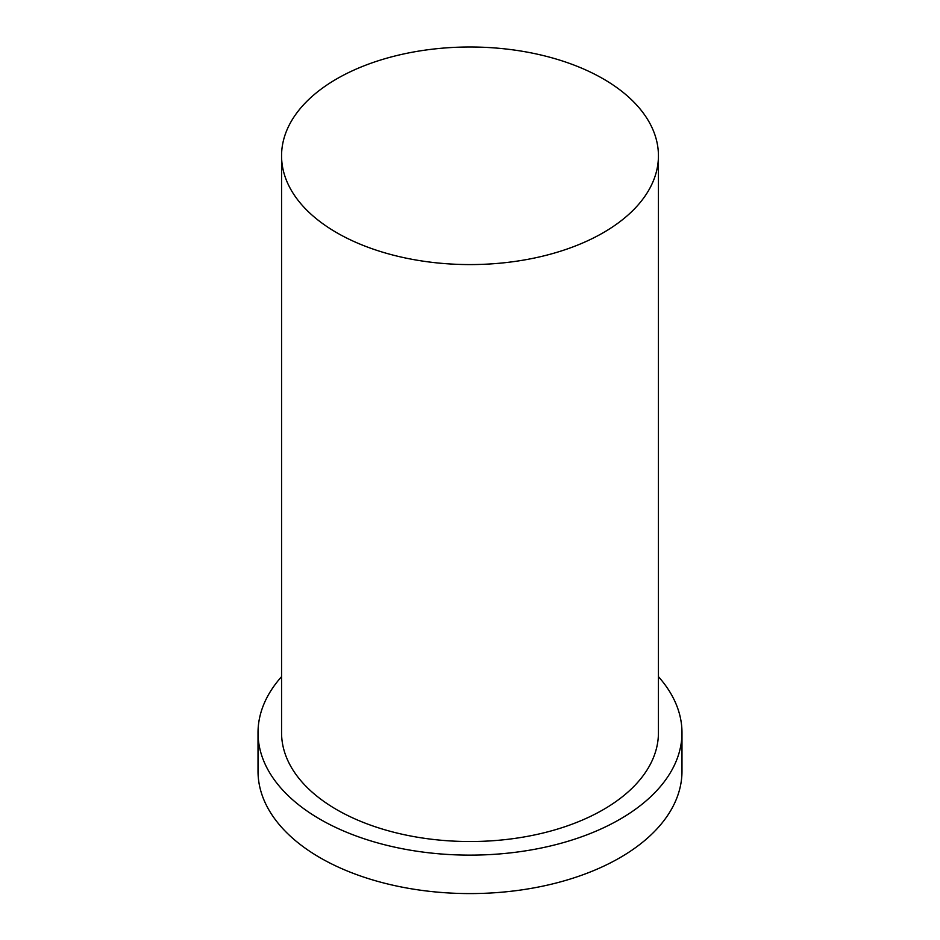 <?xml version="1.0" encoding="UTF-8"?>
<svg xmlns="http://www.w3.org/2000/svg" width="940" height="940" viewBox="0 0 940 940"><rect width="100%" height="100%" fill="white"/><g stroke="black" fill="none" stroke-linecap="round" stroke-linejoin="round"><path stroke-width="1.41" d="M336.755 232.709A188.435 108.793 0 0 0 542.11 256.303A188.435 108.793 0 0 0 658.435 155.793A188.435 108.793 0 0 0 470 47A188.435 108.793 0 0 0 281.565 155.793A188.435 108.793 0 0 0 336.755 232.709M281.565 676.671A211.982 122.388 0 0 0 258.018 732.742L258.018 771.2A211.982 122.388 0 0 0 320.105 857.738A211.982 122.388 0 0 0 551.122 884.27A211.982 122.388 0 0 0 681.982 771.2L681.982 732.742A211.982 122.388 0 0 0 658.435 676.671M258.018 732.742A211.982 122.388 0 0 0 320.105 819.281A211.982 122.388 0 0 0 551.122 845.812A211.982 122.388 0 0 0 681.982 732.742M281.565 155.793L281.565 732.742A188.435 108.793 0 0 0 336.755 809.669A188.435 108.793 0 0 0 542.11 833.251A188.435 108.793 0 0 0 658.435 732.742L658.435 155.793"/></g></svg>
